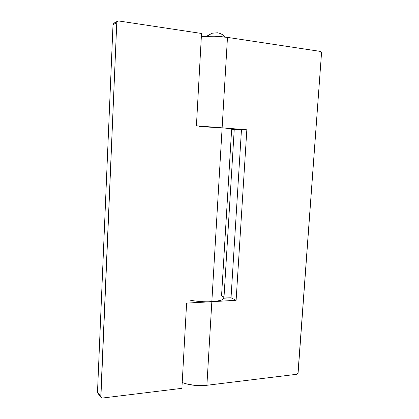<?xml version="1.0" encoding="UTF-8"?>
<svg xmlns="http://www.w3.org/2000/svg" width="419" height="419" viewBox="0 0 419 419"><rect width="100%" height="100%" fill="white"/><g stroke="black" fill="none" stroke-linecap="round" stroke-linejoin="round"><path stroke-width="0.63" d="M234.226 129.324L241.454 129.895L234.226 129.324L231.623 129.654L221.567 295.536C223.186 296.348 223.982 297.165 223.956 297.988L231.026 297.799L223.924 298.192M199.365 126.585L222.128 127.837L211.836 301.69L236.112 300.292L211.836 301.69L206.886 385.276L296.689 374.293L298.124 372.596L321.504 53.292L297.982 373.198L296.689 374.293L206.886 385.276L202.806 385.6L194.159 385.302L186.073 383.804L182.213 382.495C189.498 385.244 197.726 386.171 206.886 385.276L211.836 301.69C204.126 302.052 196.747 301.512 189.687 300.083M227.48 37.385L214.13 36.207L201.35 36.61C209.238 35.809 217.948 36.071 227.48 37.385L320.263 51.39L227.48 37.385L222.128 127.837L227.48 37.385M241.454 129.895L231.026 297.799L241.454 129.895L246.833 129.79L222.128 127.837L246.833 129.79L236.112 300.292L246.833 129.79L241.454 129.895M320.263 51.39L321.19 52.035L321.504 53.292L320.263 51.39M236.112 300.292L231.026 297.799L236.112 300.292M223.882 297.495L221.567 295.536L223.479 296.861M217.917 127.523L222.128 127.837L211.836 301.69L207.714 301.811M234.247 129.33L234.242 129.361C233.98 128.984 229.942 128.471 222.128 127.837L196.417 125.8L225.904 128.156L234.242 129.371L223.956 297.988C223.557 299.91 219.519 301.146 211.836 301.69L186.607 303.136L181.893 388.329L102.498 398.034L101.817 397.987L100.885 397.139L116.77 22.684L117.378 21.353L118.734 20.971L201.529 33.468L118.734 20.971L117.681 21.144L116.77 22.684L100.78 396.474L97.496 392.158L113.015 24.684L116.77 22.684L113.015 24.684L97.496 392.158L97.81 393.174M201.529 33.468L196.417 125.8L201.529 33.468M223.956 297.961L222.924 299.37L221.201 300.177L215.555 301.361L186.607 303.136L181.893 388.329L102.498 398.034L101.079 397.479L100.78 396.474L97.496 392.158L97.789 393.153L101.079 397.479M113.947 23.155L113.015 24.684L113.916 23.171L117.681 21.144M233.273 129.581L234.132 129.45M207.175 36.196L211.925 33.242L217.451 32.776C220.446 33.274 223.081 34.709 225.354 37.087M206.756 36.207L211.925 33.242M195.05 385.391L199.166 385.627"/></g></svg>

